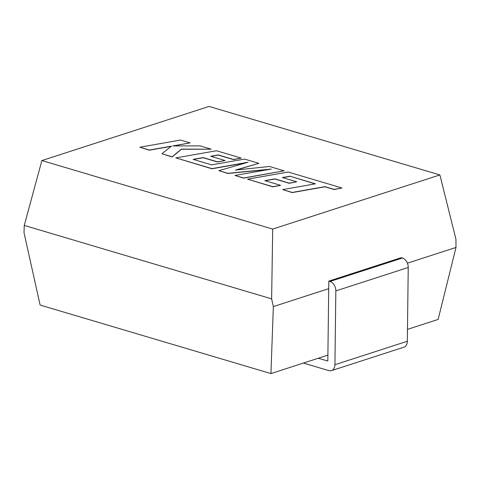 <?xml version="1.0" encoding="UTF-8"?>
<svg xmlns="http://www.w3.org/2000/svg" width="480" height="480" viewBox="0 0 480 480"><rect width="100%" height="100%" fill="white"/><g stroke="black" fill="none" stroke-linecap="round" stroke-linejoin="round"><path stroke-width="0.72" d="M41.88 160.554L272.7 229.074L439.89 174.942L209.064 106.422L41.88 160.554L24.258 225.432L24 232.56L40.11 305.058L270.936 373.578L318.324 358.236L327.828 361.056L328.8 281.118L329.988 281.466L402.396 258.024A8.082 5.664 72.1 0 1 408.234 267.474L407.334 341.262A8.082 5.664 72.1 0 1 403.89 347.19L331.482 370.632A8.082 5.664 -107.9 0 0 334.932 364.704L407.334 341.262M439.89 174.942L455.934 239.196L456 247.44L438.12 319.446L407.478 329.37M272.7 229.074L271.632 298.866L273.348 306.582L270.936 373.578M456 247.44L407.4 263.178M328.71 288.654L273.348 306.582M327.9 355.134L318.324 358.236M271.632 298.866L24.258 225.432M408.234 267.474L335.832 290.916L334.932 364.704M331.482 370.632A8.082 5.664 -107.9 0 1 328.902 370.632L303.408 363.066M402.396 258.024L401.208 257.676L328.8 281.118M335.832 290.916A8.082 5.664 -107.9 0 0 329.988 281.466M289.95 176.208L315.414 183.822L282.654 189.6L292.2 192.438L324.96 186.654L334.134 189.378L341.97 187.992L288.174 172.02L247.566 179.184L272.886 186.702L280.59 185.334L264.816 180.648L274.884 178.866L289.266 183.132L296.76 181.806L282.378 177.534L289.95 176.208L315.09 183.876M282.654 189.6L292.2 192.588L324.954 186.81L334.134 189.534L341.97 187.992M247.566 179.184L272.886 186.858L280.59 185.334M265.14 180.744L274.884 179.016L289.266 183.288L296.76 181.806M282.702 177.63L289.95 176.364M258.846 163.32L244.578 159.078L211.704 164.88L193.122 159.366L203.19 157.578L217.578 161.85L225.072 160.524L210.684 156.252L218.256 154.926L233.526 159.456L241.236 158.088L216.474 150.738L175.866 157.902L211.968 168.618L248.106 162.234L218.862 170.664L227.802 173.316L271.326 169.05L235.014 175.458L243.534 177.99L284.136 170.826L269.436 166.458L235.44 170.094L258.846 163.32L236.274 170.01M284.136 170.826L243.534 178.14L235.014 175.458M193.446 159.462L203.19 157.734L217.572 162.006L225.072 160.524M211.008 156.348L218.256 155.076L233.526 159.612L241.236 158.088M175.866 157.902L211.968 168.774L246.732 162.63M218.862 170.664L227.796 173.472L269.37 169.392M139.878 147.216L149.406 150.048L171.438 146.148L161.928 153.762L172.128 156.792L181.398 149.106L211.194 149.172L200.166 145.896L172.716 145.944L190.02 142.884L180.474 140.052L139.878 147.216L149.406 150.198L171.192 146.346M161.928 153.762L172.122 156.942L181.392 149.262L211.194 149.172M173.592 145.944L190.02 142.884"/></g></svg>
